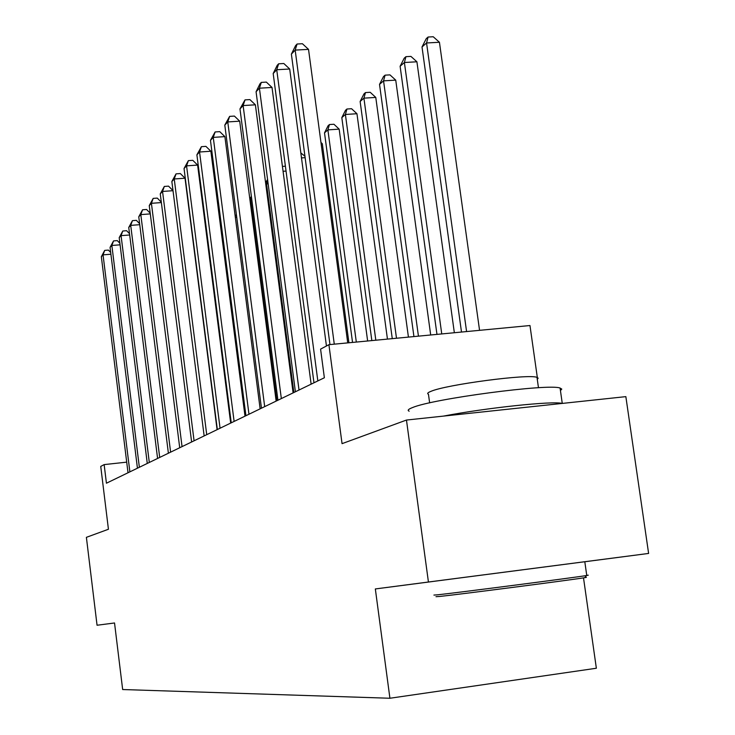 <?xml version="1.0" encoding="UTF-8"?>
<svg xmlns="http://www.w3.org/2000/svg" width="735" height="735" viewBox="0 0 735 735"><rect width="100%" height="100%" fill="white"/><g stroke="black" fill="none" stroke-linecap="round" stroke-linejoin="round"><path stroke-width="1.1" d="M537.551 379.067L529.972 325.531L328.912 344.678L320.579 349.125L324.365 377.762L106.428 483.207L104.149 464.603L100.741 466.422L108.431 529.255L86.39 537.331L97.057 625.246L114.531 622.977L97.057 625.246M584.812 561.751L648.61 553.437L625.852 396.634L406.464 420.052L428.431 582.019L375.337 588.946L389.917 698.25L596.361 668.244L583.507 577.866M648.61 553.437L428.431 582.019M389.917 698.25L122.662 689.531L114.531 622.968M328.912 344.678L342.051 443.655L406.464 420.052M126.714 462.15L104.149 464.603M375.337 588.946L432.309 581.55M110.911 254.227L103.047 254.861L129.875 471.861M101.338 256.69L104.71 250.387L103.047 254.861L101.338 256.69L128.019 472.761M104.71 250.387L108.394 250.093L110.7 252.482M120.09 244.819L111.858 245.472L139.365 467.267M110.066 247.383L113.539 240.915L111.858 245.472L110.066 247.383L137.436 468.204M113.539 240.915L117.306 240.611L119.897 243.294M129.691 234.979L121.073 235.65L149.306 462.462M119.199 237.653L122.773 231.01L121.073 235.65L119.199 237.653L147.276 463.445M122.773 231.01L126.613 230.707L129.525 233.702M139.742 224.68L130.711 225.379L159.706 457.427M128.744 227.473L132.429 220.647L130.711 225.379L128.744 227.473L157.584 458.456M132.429 220.647L136.361 220.344L139.613 223.67M207.546 237.901L206.948 237.947M206.406 233.712L206.985 233.574M221.722 227.813L220.757 227.887M220.188 223.477L221.152 223.403M236.734 217.257L235.347 217.358M234.998 214.694L236.606 216.283M150.289 213.894L140.817 214.611L170.612 452.154M138.759 216.807L142.553 209.787L140.817 214.611L138.759 216.807L168.388 453.229M142.553 209.787L146.568 209.484L150.197 213.168M585.051 577.388C587.274 577.177 587.21 577.269 584.849 577.655C573.153 579.695 460.294 594.312 439.888 596.434L435.993 596.682M433.916 595.074L437.867 594.79C458.704 592.557 574.504 577.554 586.429 575.542L588.285 575.193L586.732 575.294M409.165 411.196C407.19 410.406 408.265 409.211 412.418 407.613C432.437 398.829 548.76 383.404 560.079 388.043L561.779 389.091L560.438 390.561M429.635 402.872L428.459 394.236C426.906 393.592 427.715 392.637 430.885 391.378C445.943 384.625 529.071 373.646 537 377.377L538.149 378.176L537.267 379.26M432.299 581.541L586.346 561.531L584.803 561.733L586.76 575.487M443.49 416.102C485.807 407.879 553.326 400.74 562.183 403.432M161.369 202.575L151.41 203.31L182.05 446.614M149.251 205.616L153.174 198.395L151.41 203.31L149.251 205.616L179.717 447.744M153.174 198.395L157.281 198.101L161.323 202.171M173.019 190.696L162.545 191.449L194.077 440.798M160.267 193.875L164.318 186.442L162.545 191.449L160.267 193.875L191.624 441.983M164.318 186.442L168.526 186.139L173.01 190.622M217.091 429.663L185.027 178.219L174.241 178.982L206.728 434.679M171.852 181.527L176.042 173.864L174.241 178.982L171.852 181.527L204.146 435.928M176.042 173.864L180.351 173.561L185.027 178.219M230.68 423.094L197.614 165.081L186.561 165.853L220.059 428.229M184.044 168.535L188.38 160.634L186.561 165.853L184.044 168.535L217.339 429.552M188.38 160.634L192.79 160.331L197.614 165.081M245.003 416.166L210.881 151.245L199.552 152.007L234.116 421.431M196.897 154.837L201.39 146.678L199.552 152.007L196.897 154.837L231.24 422.818M201.39 146.678L205.91 146.375L210.881 151.245M251.48 197.2L250.433 198.119L276.829 400.768M250.433 198.119L251.361 196.263M293.862 392.527L266.539 183.925L265.822 184.558M268.137 183.814L266.539 183.925L267.678 180.268M265.592 182.739L267.568 179.45M286.044 171.071L283.067 171.283M282.424 166.404L285.4 166.202M305.135 157.657L301.488 157.906M300.826 152.935L304.942 156.224M348.914 342.776L322.316 143.738L321.14 143.812M320.956 142.443L322.316 143.738M260.135 408.844L224.892 136.627L213.26 137.39L248.972 414.246M210.458 140.376L215.116 131.951L213.26 137.39L210.458 140.376L245.931 415.716M215.116 131.951L219.756 131.648L224.892 136.627M367.638 340.994L339.157 129.139L327.893 129.884L324.512 132.86L352.543 342.427M356.319 342.069L327.893 129.884L329.445 124.546L333.947 124.252L339.157 129.139M324.512 132.86L328.086 125.749L329.445 124.546M276.149 401.099L239.702 121.174L227.767 121.936L264.683 406.639M224.8 125.097L229.632 116.378L227.767 121.936L224.8 125.097L261.467 408.201M229.632 116.378L234.401 116.075L239.702 121.174M387.446 339.101L356.953 113.732L345.395 114.467L341.821 117.618L371.837 340.59M375.824 340.213L345.395 114.467L346.948 109.01L351.569 108.725L356.953 113.732M341.821 117.618L345.514 110.287L346.948 109.01M293.109 392.885L255.385 104.811L243.12 105.564L281.34 398.581M239.977 108.918L245.003 99.886L243.12 105.564L239.977 108.918L277.931 400.235M245.003 99.886L249.9 99.593L255.385 104.811M408.43 337.108L375.778 97.424L363.917 98.15L360.132 101.485L392.269 338.651M396.496 338.247L363.917 98.15L365.47 92.582L370.21 92.288L375.778 97.424M360.132 101.485L363.954 93.933L365.47 92.582M311.125 384.175L272.023 87.456L259.409 88.2L299.026 390.028M256.074 91.756L259.969 83.836L261.311 82.394L259.409 88.2L256.074 91.756L295.396 391.783M261.311 82.394L266.346 82.099L272.023 87.456M430.692 334.985L395.733 80.133L383.551 80.859L379.526 84.396L413.934 336.584M418.435 336.152L383.551 80.859L385.094 75.163L389.963 74.878L395.733 80.133M379.526 84.396L383.486 76.596L385.094 75.163M326.441 345.992L289.7 69.007L276.727 69.742L317.832 380.932M273.181 73.528L277.214 65.332L278.638 63.807L276.727 69.742L273.181 73.528L313.974 382.797M278.638 63.807L283.82 63.513L289.7 69.007M454.349 332.735L416.91 61.786L404.388 62.503L400.116 66.26L436.967 334.388M441.753 333.938L404.388 62.503L405.931 56.678L410.929 56.402L416.91 61.786M400.116 66.26L404.213 58.203L405.931 56.678M347.728 342.887L308.525 49.374L295.167 50.099L334.278 344.164M291.382 54.124L295.571 45.653L297.087 44.017L295.167 50.099L291.382 54.124L329.96 344.577M297.087 44.017L302.416 43.733L308.525 49.374M479.56 330.337L439.438 42.272L426.557 42.97L422.009 46.976L461.497 332.055M466.587 331.568L426.557 42.97L428.082 37.026L433.227 36.75L439.438 42.272M422.009 46.976L426.263 38.643L428.082 37.026M538.47 387.74L537 377.377M560.079 388.043L562.266 403.423M584.849 577.655L586.429 575.542"/></g></svg>
